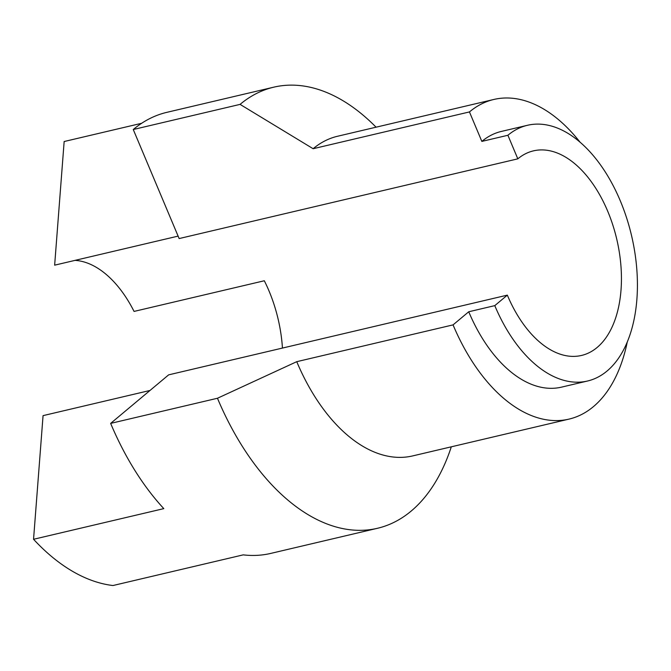 <?xml version="1.0" encoding="UTF-8"?>
<svg xmlns="http://www.w3.org/2000/svg" width="671" height="671" viewBox="0 0 671 671"><rect width="100%" height="100%" fill="white"/><g stroke="black" fill="none" stroke-linecap="round" stroke-linejoin="round"><path stroke-width="1.01" d="M149.994 390.463L43.061 415.634L33.55 539.283A226.572 131.264 76.8 0 0 112.963 585.531L243.221 554.867A226.572 131.264 76.8 0 0 270.732 553.416L377.547 528.27A226.572 131.264 76.8 0 0 451.306 446.819M282.449 348.064A105.079 60.876 -103.2 0 0 264.315 280.763L134.057 311.419A105.079 60.876 76.8 0 0 75.051 260.373M178.109 236.117L54.645 265.171L64.156 141.522L141.64 123.288M133.261 129.52A226.572 131.264 -103.2 0 1 166.911 112.325L273.726 87.18A226.572 131.264 76.8 0 0 240.075 104.382L133.261 129.52L179.14 238.566L517.819 158.842A105.079 60.876 -103.2 0 1 533.428 150.866A105.079 60.876 -103.2 0 1 616.758 239.203A105.079 60.876 -103.2 0 1 581.572 355.437A105.079 60.876 -103.2 0 1 507.335 295.131L168.656 374.854L110.648 423.393L217.463 398.255A226.572 131.264 76.8 0 0 377.547 528.27M376.07 127.188A226.572 131.264 76.8 0 0 273.726 87.18M33.55 539.283L163.808 508.626A226.572 131.264 -103.2 0 1 110.648 423.393M313.131 148.719L469.448 111.931A164.185 95.123 76.8 0 1 493.831 99.467L337.521 136.263A164.185 95.123 76.8 0 0 313.131 148.719L240.075 104.382M217.463 398.255L296.75 361.677L453.059 324.881A164.185 95.123 76.8 0 0 569.067 419.098A164.185 95.123 76.8 0 0 627.226 342.202M580.189 142.353A164.185 95.123 76.8 0 0 493.831 99.467M296.75 361.677A164.185 95.123 76.8 0 0 412.749 455.894L569.067 419.098M453.059 324.881L468.735 311.763L494.787 305.632A131.348 76.1 76.8 0 0 587.595 381.002A131.348 76.1 76.8 0 0 631.57 235.714A131.348 76.1 76.8 0 0 527.406 125.301L501.354 131.432A131.348 76.1 76.8 0 0 481.845 141.405L469.448 111.931M468.735 311.763A131.348 76.1 76.8 0 0 561.543 387.133L587.595 381.002M481.845 141.405L507.897 135.265A131.348 76.1 76.8 0 1 527.406 125.301M517.819 158.842L507.897 135.265M494.787 305.632L507.335 295.131"/></g></svg>
